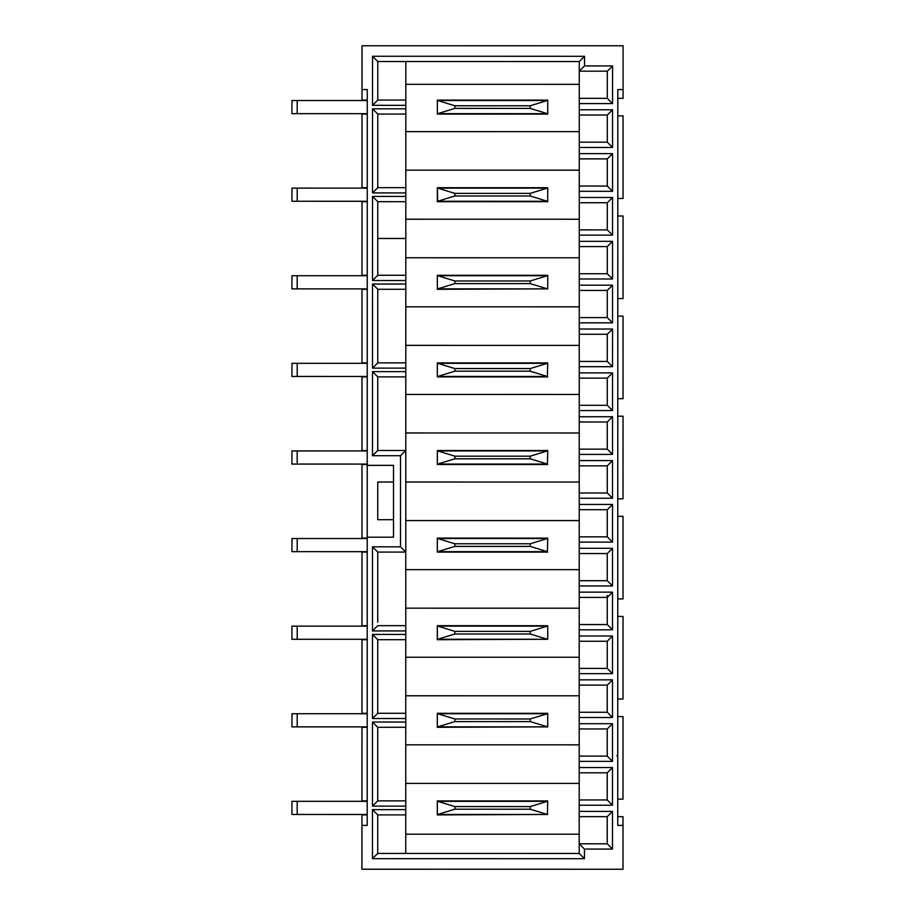 <?xml version="1.0" encoding="UTF-8"?>
<svg xmlns="http://www.w3.org/2000/svg" width="915" height="915" viewBox="0 0 915 915"><rect width="100%" height="100%" fill="white"/><g stroke="black" fill="none" stroke-linecap="round" stroke-linejoin="round"><path stroke-width="1.37" d="M579.264 103.589L579.264 71.176L579.264 115.05L579.264 109.766L612.547 109.777L612.547 147.441L579.264 147.441L579.264 153.617L612.547 153.629L612.547 191.292L579.252 191.292L579.252 197.468L612.547 197.48L612.535 235.144L579.252 235.144L579.252 241.331L612.535 241.331L612.535 278.995L579.252 278.995L579.252 285.183L612.535 285.183L612.535 322.846L579.241 322.846L579.241 329.034L612.535 329.034L612.524 366.698L579.241 366.698L579.241 372.885L612.524 372.885L612.524 410.549L579.241 410.549L579.241 416.737L612.524 416.737L612.524 454.4L579.229 454.4L579.229 460.588L612.524 460.588L612.512 498.252L579.229 498.252L579.229 504.44L612.512 504.44L612.512 542.115L579.229 542.103L579.229 548.291L612.512 548.291L612.512 585.966L579.218 585.955L579.218 592.142L612.512 592.142L612.501 629.817L579.218 629.806L579.218 635.994L612.501 635.994L612.501 673.669L579.218 673.657L579.218 679.845L612.501 679.845L612.501 717.52L579.206 717.509L579.206 723.696L612.501 723.696L612.49 761.371L579.206 761.371L579.206 767.548L612.49 767.548L612.49 805.223L579.206 805.223L579.195 811.399L612.49 811.399L612.49 849.074L584.456 849.074L584.456 858.705L372.462 858.693L372.462 809.626L405.745 809.638L405.757 806.126L372.462 806.126L372.474 722.026L405.757 722.038L405.757 718.527L372.474 718.527L372.474 634.427L405.768 634.438L405.768 630.927L372.474 630.927L372.485 546.827L400.518 546.827L400.53 455.727L372.497 455.727L372.497 371.627L405.791 371.627L405.791 368.127L372.497 368.127L372.508 284.027L405.803 284.027L405.803 280.528L372.508 280.516L372.519 196.428L405.803 196.428L405.803 192.928L372.519 192.916L372.519 108.828L405.814 108.828L405.814 105.328L372.519 105.317L372.531 56.261L584.525 56.284L584.525 65.914L612.558 65.926L612.547 103.589L579.264 103.589L579.264 109.766M579.264 98.328L607.297 98.328L607.297 71.176L579.264 71.176L579.264 61.534L579.264 71.198L584.525 65.914M405.745 809.638L405.745 853.432L579.195 853.455L579.195 834.194L405.745 834.183L579.195 834.194L579.195 816.66L579.195 853.455L584.456 858.705M405.791 371.627L405.768 552.088L377.746 552.088L377.735 622.189M579.264 61.534L405.814 61.522L579.264 61.557L584.525 56.284M405.803 196.428L405.803 238.472L377.769 238.472L377.769 275.266L405.803 275.266L405.803 280.528M377.769 275.289L377.769 271.789M367.27 96.59L367.27 100.09L362.008 100.09L367.27 100.09L367.27 89.556L367.235 465.358L393.519 465.358L393.507 537.197L367.235 537.197L367.201 825.399L367.201 814.91L361.951 814.91L361.951 825.421M547.662 800.911L437.29 800.899L547.662 801.334M547.673 713.311L437.301 713.3L547.673 713.723M547.685 625.711L437.301 625.7L547.685 626.123M547.685 538.112L437.313 538.1L547.685 538.523M530.208 458.804L530.208 456.173L454.869 456.173L454.869 458.804L530.208 458.804L547.399 464.065L437.347 464.054L437.347 450.935L437.313 464.077L547.696 464.523L437.313 464.511L437.324 450.489L547.696 450.5L437.324 450.5M547.708 362.912L437.324 362.9L547.708 363.324M547.708 275.312L437.336 275.301L547.708 275.724M547.719 187.701L437.347 187.701L547.719 187.701L547.719 201.712L437.336 201.712L437.347 187.689M547.73 100.101L437.347 100.09L547.73 100.101L547.73 114.112L437.347 114.112L437.347 100.09M393.519 482.033L377.746 482.033L393.519 482.022L393.519 465.358M579.264 147.441L579.264 142.18L607.297 142.18L607.297 115.027L579.264 115.05L579.252 257.79L405.803 257.767L405.803 238.472L377.769 238.472L377.769 201.677L405.803 201.689M367.212 727.311L361.963 727.311L361.951 800.899L367.212 800.888L367.212 727.311M367.224 639.711L361.963 639.711L361.963 713.288L367.212 713.288L367.224 639.711M367.224 552.111L361.974 552.1L361.963 625.688L367.224 625.688L367.224 552.111M367.247 376.9L361.985 376.9L361.985 450.489L367.235 450.489L367.247 376.9M367.258 289.3L361.997 289.3L361.985 362.889L367.247 362.889L367.258 289.3M367.258 201.7L362.008 201.7L361.997 275.289L367.258 275.289L367.258 201.7M405.803 284.027L405.791 368.127M372.474 630.927L377.735 625.666L405.768 625.677L405.768 552.088L400.518 546.827M405.768 625.677L405.768 630.927M405.768 634.438L405.757 718.527M405.757 722.038L405.757 806.126M367.27 114.101L362.008 114.101L362.008 187.689L367.258 187.689L367.27 114.101M405.814 100.067L377.781 100.067L377.781 61.522L405.814 61.522L405.814 105.328M405.814 108.828L405.803 192.928M612.547 103.589L607.297 98.362M607.251 595.436L607.251 598.936M612.547 109.777L607.297 115.027L579.264 115.027M579.252 257.79L579.241 366.698M579.241 334.307L579.229 432.989L405.78 432.967M579.229 432.989L579.229 520.589L405.78 520.578M579.229 520.589L579.218 629.806M579.218 597.415L579.206 695.789L405.757 695.777M579.206 695.789L579.206 783.389L405.757 783.377M367.201 825.399L361.951 825.399L361.94 869.227L623.001 869.25L361.94 869.204M623.001 869.25L623.001 825.421L617.739 825.421L617.808 89.578L623.069 89.578L623.069 45.773L362.02 45.75L362.02 89.556L367.27 89.556L362.02 89.567L362.008 100.078M623.069 98.362L617.808 98.351L623.069 98.351L623.069 89.578M579.264 158.901L579.252 170.179L405.803 170.167M405.814 131.623L579.264 131.634L405.814 131.623M405.803 219.223L579.252 219.245L405.803 219.223M405.791 306.822L579.241 306.845L405.791 306.822M579.241 378.158L579.241 394.445L405.791 394.422L579.241 394.445L579.241 410.549M405.78 482.033L579.229 482.045L405.78 482.033M405.768 569.633L579.218 569.645L405.768 569.633M405.768 657.233L579.218 657.245L405.768 657.233M405.757 744.833L579.206 744.844L405.757 744.833M579.218 608.189L405.768 608.178M579.241 345.39L405.791 345.367M579.264 84.34L405.814 84.317M579.206 783.389L579.195 816.683M579.195 811.399L579.195 816.66L607.228 816.66L607.228 843.813L579.195 843.813L584.456 849.074M579.206 767.548L579.206 805.223M579.206 723.696L579.206 761.371M579.218 679.845L579.206 717.509M579.218 635.994L579.218 673.657M579.218 592.142L579.218 597.404L607.251 597.404L607.251 624.556L579.218 624.556M579.229 548.291L579.218 585.955M579.229 504.44L579.229 542.103M579.229 460.588L579.229 498.252M579.241 416.737L579.229 454.4M579.241 372.885L579.241 378.135L607.274 378.135L607.274 405.299L579.241 405.299M579.241 329.034L579.241 334.284L607.274 334.284L607.274 361.448L579.241 361.448M579.252 285.183L579.241 322.846M579.252 241.331L579.252 278.995M579.252 197.468L579.252 235.144M579.252 170.179L579.252 191.292M579.264 153.617L579.264 158.878L607.286 158.878L607.286 186.042L579.252 186.031M623.001 825.421L623.001 816.683L617.739 816.683L617.739 825.421M617.808 89.59L623.069 89.59M367.235 534.589L367.235 538.1L361.974 538.089L367.235 538.089L367.235 465.358M393.519 465.38L367.235 465.38L367.235 464.5L361.985 464.5L361.974 538.089M547.662 814.464L437.29 814.91L437.29 800.899M547.673 726.865L437.29 727.311L437.301 713.3M547.685 639.265L437.301 639.711L437.301 625.7M530.197 546.404L530.197 543.784L454.858 543.773L454.858 546.404L530.197 546.404L547.387 551.665L437.336 551.654L437.347 538.535L437.336 551.676L547.685 552.122L437.313 552.111L437.313 538.1M530.197 371.204L530.197 368.573L454.858 368.573L454.858 371.193L530.197 371.204L547.387 376.465L437.336 376.454L437.347 363.335L437.324 376.477L547.708 376.923L437.324 376.911L437.324 362.889M547.708 288.865L437.336 289.312L437.336 275.289M405.803 275.266L405.803 257.767M623.001 799.161L617.751 799.161L623.001 799.161L623.012 716.571L617.751 716.571M623.012 699.049L617.751 699.049L623.012 699.049L623.024 616.447L617.762 616.447M623.024 598.936L617.762 598.936L623.024 598.936L623.024 516.335L617.774 516.335M617.774 498.824L623.024 498.824L623.035 416.222L617.785 416.222M617.774 498.812L623.024 498.812M623.035 398.7L617.785 398.7L623.035 398.7L623.046 316.11L617.785 316.11M623.046 298.587L617.785 298.587L623.046 298.587L623.058 215.986L617.797 215.986M617.808 115.873L623.058 115.873L623.058 198.475L617.797 198.475M617.797 198.464L623.058 198.475M362.008 187.689L367.258 187.689L367.258 184.19M361.997 275.289L367.258 275.289L367.258 271.789M361.985 362.889L367.247 362.889L367.247 359.389M361.985 450.489L367.235 450.489L367.235 446.989M361.963 625.688L367.224 625.7L367.224 622.189M361.963 713.288L367.212 713.3L367.212 709.788M361.951 800.899L367.212 800.899L367.212 797.4M372.519 105.317L377.781 100.067L377.781 96.59M405.803 187.667L377.769 187.667L377.769 184.19M377.758 362.889L377.758 359.389M377.746 450.5L377.746 446.989M377.746 482.022L377.746 519.697L393.507 519.697L393.507 537.197M405.757 713.277L377.723 713.277L377.723 709.8M377.723 800.899L377.723 797.4M579.206 799.962L607.228 799.962L607.24 772.809L579.206 772.809M579.206 756.11L607.24 756.11L607.24 728.958L579.206 728.958M579.206 712.259L607.24 712.259L607.24 685.106L579.206 685.106M579.218 668.408L607.251 668.408L607.251 641.255L579.218 641.255M579.218 580.705L607.251 580.705L607.251 553.552L579.218 553.552M579.229 536.853L607.263 536.853L607.263 509.701L579.229 509.689M579.229 493.002L607.263 493.002L607.263 465.849L579.229 465.838M579.229 449.151L607.263 449.151L607.263 421.998L579.241 421.987M579.241 317.585L607.274 317.596L607.274 290.432L579.252 290.432M579.252 273.734L607.286 273.745L607.286 246.581L579.252 246.581M579.252 229.882L607.286 229.894L607.286 202.73L579.252 202.73M616.721 755.596L617.751 756.19M612.49 811.399L607.228 816.66M612.49 849.074L607.228 843.813M612.49 767.548L607.24 772.809M612.49 805.223L607.228 799.962M612.501 723.696L607.24 728.958M612.49 761.371L607.24 756.11M612.501 679.845L607.24 685.106M612.501 717.52L607.24 712.259M612.501 635.994L607.251 641.255M612.501 673.669L607.251 668.408M612.512 592.142L607.251 597.404M612.501 629.817L607.251 624.556M612.512 548.291L607.251 553.552M612.512 585.966L607.251 580.705M612.512 504.44L607.263 509.701M612.512 542.115L607.263 536.853M612.524 460.588L607.263 465.849M612.512 498.252L607.263 493.002M612.524 416.737L607.263 421.998M612.524 454.4L607.263 449.151M612.524 372.885L607.274 378.135M612.524 410.549L607.274 405.299M612.535 329.034L607.274 334.284M612.524 366.698L607.274 361.448M612.535 285.183L607.274 290.432M612.535 322.846L607.274 317.596M612.535 241.331L607.286 246.581M612.535 278.995L607.286 273.745M612.547 197.48L607.286 202.73M612.535 235.144L607.286 229.894M612.547 153.629L607.286 158.878M612.547 191.292L607.286 186.042M612.547 147.441L607.297 142.18M612.558 65.926L607.297 71.176M372.519 192.916L377.769 187.667L377.781 114.078L405.814 114.078M405.791 362.866L377.758 362.866L377.769 289.277L405.803 289.289M400.53 455.727L405.78 450.466L377.746 450.466L377.758 376.889L405.791 376.889M372.474 718.527L377.723 713.277L377.735 639.688L405.768 639.688M405.757 800.877L377.723 800.877L377.723 727.288L405.757 727.288M405.745 853.432L377.712 853.432L377.723 814.888L405.745 814.888M372.462 809.626L377.723 814.888M372.462 858.693L377.712 853.432M372.474 722.026L377.723 727.288M372.462 806.126L377.723 800.877M372.474 634.427L377.735 639.688M372.497 371.627L377.758 376.889M372.497 455.727L377.746 450.466M372.485 546.827L377.746 552.088M372.508 284.027L377.769 289.277M372.497 368.127L377.758 362.866M372.519 196.428L377.769 201.677M372.508 280.516L377.769 275.266M372.519 108.828L377.781 114.078M372.531 56.261L377.781 61.522M367.27 100.524L297.192 100.524L297.192 113.666L351.497 113.666L297.192 113.677L367.27 113.677L291.931 113.666L291.931 100.524L291.931 113.677L297.192 113.677M355.009 113.666L351.497 113.677L355.009 113.666M547.73 100.524L437.347 100.513L437.347 113.666L547.73 113.689L437.679 113.654L454.869 108.393L530.208 108.405L530.208 105.774L454.869 105.763L454.869 108.393M492.533 113.666L510.055 113.666L492.533 113.666M297.192 100.524L291.931 100.524M530.208 108.405L547.399 113.666M530.208 105.774L547.399 100.524M437.679 100.513L454.869 105.763M367.258 201.266L297.203 201.254L367.258 201.277M367.258 188.124L297.203 188.113L297.203 201.254L291.954 201.254L291.954 188.113L297.203 188.113M297.203 201.266L291.954 201.266L297.203 201.254L291.954 201.266L291.954 188.124M437.336 201.277L547.719 201.289L437.667 201.254L454.858 195.993L530.197 196.004L530.197 193.374L454.858 193.374L454.858 195.993M437.667 201.254L437.347 188.113L547.719 188.124M492.533 201.266L475.011 201.266L492.533 201.266M530.197 196.004L547.387 201.266M530.197 193.374L547.387 188.124M437.667 188.113L454.858 193.374M367.212 726.865L297.203 726.865L367.212 726.887M367.212 713.734L297.203 713.723L297.203 726.865L291.954 726.865L291.954 713.723L297.203 713.723M354.997 726.876L351.497 726.876L354.997 726.876M297.203 726.876L291.954 726.876L297.203 726.865L291.954 726.876L291.954 713.734M437.29 726.887L547.673 726.899M437.301 713.734L437.336 726.876L437.347 713.723L547.719 713.723L547.719 726.887M454.858 718.973L454.858 721.603L530.197 721.603L530.197 718.984L454.858 718.973L437.667 713.723M492.533 726.876L475.011 726.865L492.533 726.876M530.197 721.603L547.719 726.865M547.387 726.865L437.667 726.865L454.858 721.603M530.197 718.984L547.387 713.723M367.224 551.665L297.203 551.665L367.224 551.676M367.235 538.523L297.203 538.523L297.203 551.665L291.954 551.665L291.954 538.523L291.954 551.676L297.203 551.676M354.997 551.665L351.497 551.676L354.997 551.665M437.313 538.535L547.719 538.523L547.387 551.665M492.533 551.676L475.011 551.665L492.533 551.676M297.203 538.523L291.954 538.523M530.197 543.784L547.387 538.523M437.667 551.654L454.858 546.404M437.667 538.512L454.858 543.773M367.247 376.465L297.203 376.454L367.247 376.477M367.247 363.324L297.203 363.324L297.203 376.454L291.954 376.465L291.954 363.324L291.954 376.465L297.203 376.465M354.997 376.465L351.497 376.477L354.997 376.465M437.324 363.335L547.719 363.324L547.387 376.465M492.533 376.465L475.011 376.465L492.533 376.465M297.203 363.324L291.954 363.324M530.197 368.573L547.387 363.324M437.667 376.454L454.858 371.193M437.667 363.312L454.858 368.573M367.212 801.334L297.192 801.334L297.192 814.464L351.497 814.476L297.192 814.476L367.201 814.487L291.931 814.464L291.931 801.334L297.192 801.334M355.009 814.476L351.497 814.487L355.009 814.476M297.192 814.476L291.931 814.476L297.192 814.464L291.931 814.476L291.931 801.346M530.208 809.215L530.208 806.584L454.869 806.573L454.869 809.203L530.208 809.215L547.399 814.464L437.347 814.464L437.347 801.334L437.29 814.476L547.662 814.499M437.29 801.334L547.73 801.334L547.399 814.464M492.533 814.476L510.055 814.476L492.533 814.476M530.208 806.584L547.399 801.334M437.679 814.464L454.869 809.203M437.679 801.323L454.869 806.573M367.224 626.135L297.192 626.123L297.192 639.265L351.497 639.276L297.192 639.276L367.224 639.288L291.931 639.276L291.931 626.123L291.931 639.265L297.192 639.265L291.931 639.265M355.009 639.276L351.497 639.288L355.009 639.276M530.208 634.004L530.208 631.384L454.869 631.373L454.869 634.004L530.208 634.004L547.399 639.265L437.347 639.253L437.347 626.135L437.301 639.276L547.685 639.299M437.301 626.135L547.73 626.123L547.73 639.288M492.533 639.276L510.055 639.276L492.533 639.276M291.931 639.276L297.192 639.276M297.192 626.123L291.931 626.123M530.208 631.384L547.399 626.123M437.679 639.253L454.869 634.004M437.679 626.123L454.869 631.373M367.235 450.935L297.192 450.923L297.192 464.065L351.497 464.077L297.192 464.077L367.235 464.088L291.931 464.065L291.931 450.923L291.931 464.077L297.192 464.077M355.009 464.077L351.497 464.077L355.009 464.077M437.324 450.935L547.73 450.923L547.399 464.065M492.533 464.065L510.055 464.065L492.533 464.065M297.192 450.923L291.931 450.923M530.208 456.173L547.399 450.923M437.679 464.054L454.869 458.804M437.679 450.912L454.869 456.173M367.258 275.724L297.192 275.724L297.192 288.865L351.497 288.865L297.192 288.877L367.258 288.877L291.931 288.865L291.931 275.724L297.192 275.724M355.009 288.865L351.497 288.877L355.009 288.865M297.192 288.877L291.931 288.877L297.192 288.865L291.931 288.877L291.931 275.735M437.336 288.888L547.708 288.888M437.336 275.735L437.347 288.865L437.347 275.712L547.73 275.724L547.73 288.865L437.679 288.854L454.869 283.593L530.208 283.604L530.208 280.974L454.869 280.974L454.869 283.593M492.533 288.865L510.055 288.865L492.533 288.865M530.208 283.604L547.399 288.865M530.208 280.974L547.399 275.724M437.679 275.712L454.869 280.974"/></g></svg>
